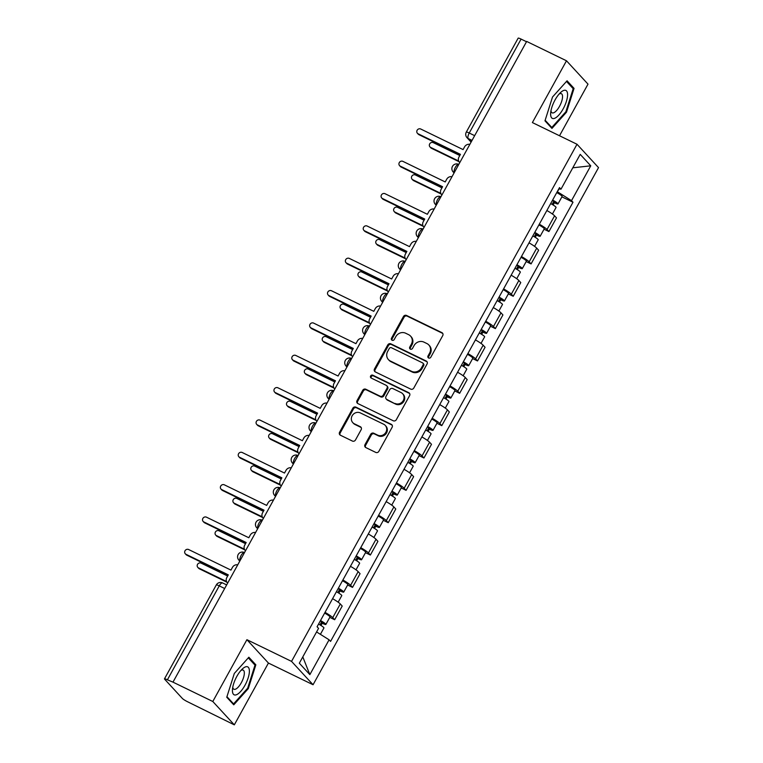 <?xml version="1.0" encoding="UTF-8"?>
<svg xmlns="http://www.w3.org/2000/svg" width="763" height="763" viewBox="0 0 763 763"><rect width="100%" height="100%" fill="white"/><g stroke="black" fill="none" stroke-linecap="round" stroke-linejoin="round"><path stroke-width="1.14" d="M428.634 358.009A1.64 1.516 -42.6 0 0 430.79 357.246L442.731 335.625A2.346 2.165 -42.6 0 0 441.891 332.63L406.536 315.453A2.346 2.165 -42.6 0 0 403.446 316.531L391.505 338.162A1.64 1.516 -42.6 0 0 392.096 340.25A1.64 1.516 -42.6 0 0 394.252 339.497L395.797 336.693A7.506 6.915 -42.6 0 1 405.687 333.24L408.625 334.671A7.506 6.915 -42.6 0 1 410.551 336.101A7.506 6.915 -42.6 0 1 411.324 344.237L409.779 347.031A1.64 1.516 -42.6 0 0 410.36 349.13A1.64 1.516 -42.6 0 0 412.525 348.376L414.071 345.572A7.506 6.915 -42.6 0 1 423.951 342.12L426.899 343.55A7.506 6.915 -42.6 0 1 428.825 344.971A7.506 6.915 -42.6 0 1 429.588 353.116L428.043 355.911A1.64 1.516 -42.6 0 0 428.634 358.009M365.01 444.6A2.346 2.165 -42.6 0 0 365.849 447.585L375.768 452.411A2.346 2.165 -42.6 0 0 378.858 451.334L392.115 427.309A2.346 2.165 -42.6 0 0 391.276 424.323L355.92 407.146A2.346 2.165 -42.6 0 0 352.83 408.224L339.573 432.239A2.346 2.165 -42.6 0 0 340.412 435.225L352.392 441.052A2.346 2.165 -42.6 0 0 355.482 439.974L361.157 429.693A2.346 2.165 -42.6 0 0 360.317 426.698L354.375 423.818A6.276 5.78 -42.6 0 1 352.764 422.616A6.276 5.78 -42.6 0 1 352.725 414.919A6.276 5.78 -42.6 0 1 360.384 412.926L383.665 424.238A6.276 5.78 -42.6 0 1 385.267 425.43A6.276 5.78 -42.6 0 1 385.315 433.136A6.276 5.78 -42.6 0 1 377.656 435.129L373.775 433.241A2.346 2.165 -42.6 0 0 370.684 434.319L365.01 444.6L365.639 445.277A2.346 2.165 -42.6 0 0 365.601 447.442M291.542 661.387L246.916 639.699L212.801 701.493L172.982 682.141L526.67 41.431L566.489 60.782L532.383 122.576L577.009 144.255L291.542 661.387L313.059 684.745L598.526 167.622L577.009 144.255M410.713 389.111A2.346 2.165 -42.6 0 0 413.804 388.033L427.061 364.018A2.346 2.165 -42.6 0 0 426.221 361.023L390.856 343.846A2.346 2.165 -42.6 0 0 387.766 344.924L374.509 368.939A2.346 2.165 -42.6 0 0 375.358 371.934L410.713 389.111M409.588 395.663L396.331 419.679A2.346 2.165 -42.6 0 1 393.241 420.766L357.885 403.579A2.346 2.165 -42.6 0 1 357.046 400.594L362.711 390.313A2.346 2.165 -42.6 0 1 365.801 389.235L380.146 396.197A2.346 2.165 -42.6 0 0 383.236 395.12L386.994 388.3A2.346 2.165 -42.6 0 0 386.154 385.315L371.228 378.057A1.64 1.516 -42.6 0 1 370.789 375.73A1.64 1.516 -42.6 0 1 372.802 375.205L408.749 392.678A2.346 2.165 -42.6 0 1 409.588 395.663M212.801 701.493L234.317 724.85L187.66 701.798A4.778 0.629 -151.1 0 1 182.405 698.498L164.655 679.223A4.778 0.629 -151.1 0 1 164.474 678.86L216.32 584.925A4.778 0.629 28.9 0 1 219.258 585.879L167.402 679.804A4.778 0.629 -151.1 0 0 164.474 678.86M559.517 135.757L588.006 84.14L566.489 60.782M234.317 724.85L268.433 663.057L313.059 684.745M172.982 682.141L167.402 679.804M474.653 135.652L469.235 133.029A4.778 0.629 28.9 0 0 466.307 132.075L518.163 38.15A4.778 0.629 28.9 0 1 521.091 39.094L469.235 133.029A4.778 1.745 115.9 0 0 468.205 138.532L471.238 141.832M526.508 41.727L521.091 39.094M539.307 224.198A10.987 1.45 28.9 0 1 547.023 229.491L554.577 215.815A10.987 1.45 -151.1 0 0 546.861 210.512M554.577 215.815L556.485 217.884L548.931 231.571L544.048 229.205M547.023 229.491L548.931 231.571M526.193 261.547L531.077 263.922L538.63 250.235L536.723 248.156A10.987 1.45 -151.1 0 0 529.007 242.853M521.453 256.54A10.987 1.45 28.9 0 1 529.169 261.843L531.077 263.922M508.339 293.898L513.222 296.263L520.776 282.577L518.859 280.507A10.987 1.45 -151.1 0 0 511.143 275.205M503.59 288.891A10.987 1.45 28.9 0 1 511.305 294.184L513.222 296.263M490.485 326.24L495.368 328.615L502.922 314.928L501.005 312.849A10.987 1.45 -151.1 0 0 493.289 307.546M485.735 321.233A10.987 1.45 28.9 0 1 493.451 326.535L495.368 328.615M472.631 358.581L477.514 360.956L485.068 347.27L483.151 345.2A10.987 1.45 -151.1 0 0 475.435 339.897M467.881 353.584A10.987 1.45 28.9 0 1 475.597 358.877L477.514 360.956M454.767 390.933L459.65 393.307L467.204 379.621L465.296 377.542A10.987 1.45 -151.1 0 0 457.581 372.239M450.027 385.925A10.987 1.45 28.9 0 1 457.743 391.228L459.65 393.307M436.913 423.274L441.796 425.649L449.35 411.963L447.442 409.893A10.987 1.45 -151.1 0 0 439.726 404.59M432.173 418.277A10.987 1.45 28.9 0 1 439.889 423.57L441.796 425.649M419.059 455.625L423.942 458L431.496 444.314L429.579 442.235A10.987 1.45 -151.1 0 0 421.863 436.932M414.309 450.618A10.987 1.45 28.9 0 1 422.025 455.921L423.942 458M401.204 487.967L406.088 490.342L413.641 476.656L411.724 474.586A10.987 1.45 -151.1 0 0 404.009 469.283M396.455 482.969A10.987 1.45 28.9 0 1 404.171 488.263L406.088 490.342M383.35 520.318L388.224 522.693L395.787 509.007L393.87 506.928A10.987 1.45 -151.1 0 0 386.154 501.625M378.601 515.311A10.987 1.45 28.9 0 1 386.316 520.614L388.224 522.693M365.487 552.66L370.37 555.035L377.923 541.349L376.016 539.279A10.987 1.45 -151.1 0 0 368.3 533.976M360.746 547.662A10.987 1.45 28.9 0 1 368.462 552.956L370.37 555.035M347.632 585.011L352.516 587.386L360.069 573.7L358.162 571.621A10.987 1.45 -151.1 0 0 350.446 566.318M342.892 580.004A10.987 1.45 28.9 0 1 350.599 585.307L352.516 587.386M329.778 617.353L334.661 619.728L342.215 606.041L340.298 603.972A10.987 1.45 -151.1 0 0 332.582 598.669M325.028 612.355A10.987 1.45 28.9 0 1 332.744 617.649L334.661 619.728M557.238 191.704L559.269 188.833M558.869 188.747L560.986 189.195L580.214 154.364L590.753 165.809L571.516 200.64L557.591 191.875M316.578 631.936L329.091 639.804L330.56 641.406L572.994 202.243L571.516 200.64M329.091 639.804L309.854 674.635L299.325 663.2L318.553 628.359L317.074 626.766L559.508 187.603L560.986 189.195M551.954 128.403L566.499 112.19L574.053 88.384L567.062 80.802L552.517 97.015L544.973 120.821L551.954 128.403M246.916 639.699L268.433 663.057M233.755 704.831L248.29 688.617L255.843 664.821L248.852 657.229L234.317 673.443L226.764 697.248L233.755 704.831M561.911 196.854L572.994 202.243M590.753 165.809L572.794 167.803M302.797 656.905L309.854 674.635M565.803 111.846L566.499 112.19M571.992 87.383L574.053 88.384M247.594 688.283L248.29 688.617M253.783 663.82L255.843 664.821M428.587 357.981A1.64 1.516 -42.6 0 1 428.672 356.598L430.218 353.794A7.506 6.915 -42.6 0 0 429.455 345.658L428.825 344.971M410.551 336.101L411.181 336.779A7.506 6.915 -42.6 0 1 411.944 344.914L410.399 347.718A1.64 1.516 -42.6 0 0 410.313 349.101M442.769 333.46A2.346 2.165 -42.6 0 0 442.521 333.317L407.156 316.13A2.346 2.165 -42.6 0 0 404.075 317.217L392.134 338.839A1.64 1.516 -42.6 0 0 392.048 340.222M427.089 361.853A2.346 2.165 -42.6 0 0 426.841 361.71L391.486 344.523A2.346 2.165 -42.6 0 0 388.396 345.61L375.138 369.626A2.346 2.165 -42.6 0 0 375.11 371.791M423.074 364.914A1.64 1.516 -42.6 0 0 422.483 362.826L391.448 347.747A1.64 1.516 -42.6 0 0 389.283 348.5L387.652 351.447A7.506 6.915 -42.6 0 0 388.424 359.592A7.506 6.915 -42.6 0 0 390.351 361.023L411.562 371.323A7.506 6.915 -42.6 0 0 421.443 367.871L423.074 364.914L423.703 365.601A1.64 1.516 -42.6 0 0 423.532 363.817L422.902 363.14M388.424 359.592L389.044 360.27A7.506 6.915 -42.6 0 0 390.971 361.7L390.351 361.023M423.703 365.601L422.073 368.548A7.506 6.915 -42.6 0 1 412.192 372.01L390.971 361.7M386.755 385.754L387.385 386.44A2.346 2.165 -42.6 0 1 387.623 388.977L383.856 395.797A2.346 2.165 -42.6 0 1 380.775 396.884L366.431 389.912A2.346 2.165 -42.6 0 0 363.341 390.99L357.666 401.271A2.346 2.165 -42.6 0 0 357.637 403.436M409.626 393.498A2.346 2.165 -42.6 0 0 409.378 393.355L373.422 375.892A1.64 1.516 -42.6 0 0 371.18 378.028M395.024 403.427A6.276 5.78 -42.6 0 0 402.683 401.443A6.276 5.78 -42.6 0 0 402.645 393.737A6.276 5.78 -42.6 0 0 401.033 392.544L392.831 388.558A2.346 2.165 -42.6 0 0 389.75 389.635L385.983 396.455A2.346 2.165 -42.6 0 0 386.822 399.45L395.654 404.113A6.276 5.78 -42.6 0 0 403.312 402.12A6.276 5.78 -42.6 0 0 403.274 394.414L402.645 393.737M386.221 399.001L386.851 399.678A2.346 2.165 -42.6 0 0 387.451 400.127L386.822 399.45M395.654 404.113L387.451 400.127M385.267 425.43L385.897 426.116A6.276 5.78 -42.6 0 1 385.944 433.823A6.276 5.78 -42.6 0 1 378.276 435.807L374.395 433.918A2.346 2.165 -42.6 0 0 371.314 435.005L365.639 445.277M352.764 422.616L353.393 423.303A6.276 5.78 -42.6 0 0 355.005 424.495L354.375 423.818M361.195 427.528A2.346 2.165 -42.6 0 0 360.947 427.385L355.005 424.495M392.153 425.144A2.346 2.165 -42.6 0 0 391.905 425.001L356.54 407.824A2.346 2.165 -42.6 0 0 353.46 408.901L340.203 432.917A2.346 2.165 -42.6 0 0 340.164 435.082M550.686 203.587A5.97 0.792 28.9 0 1 556.055 207.45L552.431 214.022M552.431 200.421L555.283 202.424L553.528 201.852L552.126 204.389M459.803 155.518L433.298 142.643A2.747 2.537 -42.6 0 0 429.96 146.887A2.747 2.537 -42.6 0 0 430.666 147.412L458.668 161.022M552.631 200.059A5.97 0.792 28.9 0 1 558.001 203.921A5.97 0.792 28.9 0 1 554.348 202.739L553.108 204.98M556.752 192.6A5.97 0.792 28.9 0 1 562.131 196.463L558.001 203.921M459.011 161.68L431.476 148.299A2.747 2.537 137.4 0 1 430.771 147.774L429.96 146.887M553.871 201.241L553.528 201.852L554.348 202.739M469.855 144.35A4.778 4.406 -42.6 0 0 464.562 146.897L463.074 149.586L420.747 129.023A2.747 2.537 -42.6 0 0 417.409 133.267A2.747 2.537 -42.6 0 0 418.114 133.792L460.442 154.355L458.954 157.054A4.778 4.406 -42.6 0 0 459.793 162.576M460.232 154.746L418.935 134.679A2.747 2.537 137.4 0 1 418.229 134.154L417.409 133.267M532.832 235.929A5.97 0.792 28.9 0 1 538.201 239.792L534.577 246.373M534.577 232.772L537.429 234.766L535.674 234.203L534.272 236.74M441.949 187.87L415.434 174.985A2.747 2.537 -42.6 0 0 412.096 179.238A2.747 2.537 -42.6 0 0 412.802 179.753L440.814 193.363M534.777 232.41A5.97 0.792 28.9 0 1 540.147 236.272A5.97 0.792 28.9 0 1 536.484 235.09L535.254 237.331M538.897 224.942A5.97 0.792 28.9 0 1 544.267 228.805L540.147 236.272M441.157 194.021L413.622 180.64A2.747 2.537 137.4 0 1 412.917 180.116L412.096 179.238M536.017 233.583L535.674 234.203L536.484 235.09M514.968 268.28A5.97 0.792 28.9 0 1 520.347 272.143L516.723 278.714M516.713 265.114L519.574 267.117L517.819 266.545L516.417 269.081M424.085 220.211L397.58 207.336A2.747 2.537 -42.6 0 0 394.242 211.58A2.747 2.537 -42.6 0 0 394.948 212.104L422.96 225.714M516.913 264.751A5.97 0.792 28.9 0 1 522.293 268.614A5.97 0.792 28.9 0 1 518.63 267.431L517.39 269.673M521.034 257.293A5.97 0.792 28.9 0 1 526.413 261.156L522.293 268.614M423.303 226.373L395.768 212.991A2.747 2.537 137.4 0 1 395.062 212.467L394.242 211.58M518.153 265.934L517.819 266.545L518.63 267.431M563.514 90.52A15.527 5.656 115.9 0 0 560.652 92.457A15.527 5.656 115.9 0 0 550.667 113A15.527 5.656 115.9 0 0 554.701 118.294A15.527 5.656 115.9 0 0 566.356 101.498A15.527 5.656 115.9 0 0 563.514 90.52M550.981 110.74A10.634 3.872 115.9 0 0 552.097 112.819A10.634 3.872 115.9 0 0 553.728 112.762A10.634 3.872 115.9 0 0 561.043 103.11A10.634 3.872 115.9 0 0 561.387 93.696A10.634 3.872 115.9 0 0 559.756 93.754A10.634 3.872 115.9 0 0 559.06 94.107M566.499 81.422L573.194 88.699L565.879 111.76L551.792 127.469L545.144 120.258M550.533 126.858L551.792 127.469M245.304 666.948A15.527 5.656 115.9 0 0 242.443 668.884A15.527 5.656 115.9 0 0 232.467 689.428A15.527 5.656 115.9 0 0 236.501 694.721A15.527 5.656 115.9 0 0 248.156 677.935A15.527 5.656 115.9 0 0 245.304 666.948M232.772 687.167A10.634 3.872 115.9 0 0 233.888 689.247A10.634 3.872 115.9 0 0 235.519 689.189A10.634 3.872 115.9 0 0 242.834 679.537A10.634 3.872 115.9 0 0 243.178 670.124A10.634 3.872 115.9 0 0 241.547 670.181A10.634 3.872 115.9 0 0 240.85 670.534M248.29 657.849L254.995 665.126L247.679 688.188L233.583 703.896L226.945 696.686M232.324 703.286L233.583 703.896M452.001 176.701A4.778 4.406 -42.6 0 0 446.708 179.238L445.22 181.937L402.893 161.365A2.747 2.537 -42.6 0 0 399.554 165.609A2.747 2.537 -42.6 0 0 400.26 166.134L442.588 186.706L441.1 189.396A4.778 4.406 -42.6 0 0 441.939 194.918M442.378 187.088L401.071 167.021A2.747 2.537 137.4 0 1 400.375 166.496L399.554 165.609M434.137 209.043A4.778 4.406 -42.6 0 0 428.854 211.589L427.366 214.279L385.038 193.716A2.747 2.537 -42.6 0 0 381.7 197.96A2.747 2.537 -42.6 0 0 382.406 198.485L424.733 219.048L423.246 221.747A4.778 4.406 -42.6 0 0 424.085 227.269L423.732 226.926M424.514 219.439L383.217 199.372A2.747 2.537 137.4 0 1 382.511 198.847L381.7 197.96M497.114 300.622A5.97 0.792 28.9 0 1 502.493 304.485L498.859 311.066M498.859 297.456L501.72 299.458L499.956 298.896L498.563 301.433M406.231 252.563L379.726 239.677A2.747 2.537 -42.6 0 0 376.388 243.931A2.747 2.537 -42.6 0 0 377.094 244.446L405.105 258.056M499.059 297.103A5.97 0.792 28.9 0 1 504.438 300.965A5.97 0.792 28.9 0 1 500.776 299.783L499.536 302.024M503.179 289.635A5.97 0.792 28.9 0 1 508.559 293.497L504.438 300.965M405.439 258.714L377.904 245.333A2.747 2.537 137.4 0 1 377.199 244.809L376.388 243.931M500.299 298.276L499.956 298.896L500.776 299.783M479.259 332.973A5.97 0.792 28.9 0 1 484.639 336.836L481.005 343.407M481.005 329.807L483.866 331.81L482.102 331.237L480.7 333.774M388.377 284.904L361.872 272.029A2.747 2.537 -42.6 0 0 358.534 276.273A2.747 2.537 -42.6 0 0 359.239 276.797L387.242 290.407M481.205 329.444A5.97 0.792 28.9 0 1 486.584 333.307A5.97 0.792 28.9 0 1 482.922 332.124L481.682 334.366M485.325 321.986A5.97 0.792 28.9 0 1 490.704 325.849L486.584 333.307M387.585 291.065L360.05 277.684A2.747 2.537 137.4 0 1 359.344 277.16L358.534 276.273M482.445 330.627L482.102 331.237L482.922 332.124M461.405 365.315A5.97 0.792 28.9 0 1 466.775 369.178L463.151 375.758M463.151 362.148L466.002 364.151L464.247 363.589L462.845 366.126M370.522 317.255L344.018 304.37A2.747 2.537 -42.6 0 0 340.679 308.624A2.747 2.537 -42.6 0 0 341.376 309.139L369.387 322.749M463.351 361.796A5.97 0.792 28.9 0 1 468.72 365.658A5.97 0.792 28.9 0 1 465.068 364.476L463.828 366.717M467.471 354.328A5.97 0.792 28.9 0 1 472.841 358.19L468.72 365.658M369.731 323.407L342.196 310.026A2.747 2.537 137.4 0 1 341.49 309.501L340.679 308.624M464.591 362.969L464.247 363.589L465.068 364.476M416.283 241.385A4.778 4.406 -42.6 0 0 410.999 243.931L409.512 246.63L367.184 226.058A2.747 2.537 -42.6 0 0 363.846 230.302A2.747 2.537 -42.6 0 0 364.552 230.827L406.879 251.399L405.391 254.089A4.778 4.406 -42.6 0 0 406.221 259.611M406.66 251.78L365.363 231.714A2.747 2.537 137.4 0 1 364.657 231.189L363.846 230.302M398.429 273.736A4.778 4.406 -42.6 0 0 393.136 276.282L391.648 278.972L349.32 258.409A2.747 2.537 -42.6 0 0 345.982 262.653A2.747 2.537 -42.6 0 0 346.688 263.178L389.016 283.741L387.528 286.44A4.778 4.406 -42.6 0 0 388.367 291.962M388.806 284.132L347.508 264.065A2.747 2.537 137.4 0 1 346.803 263.54L345.982 262.653M380.575 306.077A4.778 4.406 -42.6 0 0 375.282 308.624L373.794 311.323L331.466 290.751A2.747 2.537 -42.6 0 0 328.128 294.995A2.747 2.537 -42.6 0 0 328.834 295.519L371.161 316.092L369.673 318.781A4.778 4.406 -42.6 0 0 370.513 324.304M370.952 316.473L329.654 296.406A2.747 2.537 137.4 0 1 328.948 295.882L328.128 294.995M443.541 397.666A5.97 0.792 28.9 0 1 448.921 401.529L445.296 408.1M445.296 394.5L448.148 396.502L446.393 395.93L444.991 398.467M352.668 349.597L326.154 336.721A2.747 2.537 -42.6 0 0 322.816 340.966A2.747 2.537 -42.6 0 0 323.522 341.49L351.533 355.1M445.497 394.137A5.97 0.792 28.9 0 1 450.866 398A5.97 0.792 28.9 0 1 447.204 396.817L445.974 399.059M449.617 386.669A5.97 0.792 28.9 0 1 454.986 390.542L450.866 398M351.877 355.758L324.342 342.377A2.747 2.537 137.4 0 1 323.636 341.853L322.816 340.966M446.736 395.32L446.393 395.93L447.204 396.817M362.721 338.429A4.778 4.406 -42.6 0 0 357.427 340.975L355.94 343.665L313.612 323.102A2.747 2.537 -42.6 0 0 310.274 327.346A2.747 2.537 -42.6 0 0 310.98 327.871L353.307 348.433L351.819 351.133A4.778 4.406 -42.6 0 0 352.659 356.655L352.306 356.311M353.097 348.825L311.79 328.758A2.747 2.537 137.4 0 1 311.094 328.233L310.274 327.346M425.687 430.008A5.97 0.792 28.9 0 1 431.066 433.87L427.442 440.451M427.433 426.841L430.294 428.844L428.539 428.281L427.137 430.818M334.804 381.948L308.3 369.063A2.747 2.537 -42.6 0 0 304.962 373.317A2.747 2.537 -42.6 0 0 305.667 373.832L333.679 387.442M427.633 426.488A5.97 0.792 28.9 0 1 433.012 430.351A5.97 0.792 28.9 0 1 429.35 429.168L428.11 431.41M431.753 419.021A5.97 0.792 28.9 0 1 437.132 422.883L433.012 430.351M334.022 388.1L306.488 374.719A2.747 2.537 137.4 0 1 305.782 374.194L304.962 373.317M428.873 427.661L428.539 428.281L429.35 429.168M344.857 370.77A4.778 4.406 -42.6 0 0 339.573 373.317L338.085 376.016L295.758 355.444A2.747 2.537 -42.6 0 0 292.42 359.688A2.747 2.537 -42.6 0 0 293.126 360.212L335.453 380.785L333.965 383.474A4.778 4.406 -42.6 0 0 334.804 388.996M335.234 381.166L293.936 361.099A2.747 2.537 137.4 0 1 293.23 360.575L292.42 359.688M407.833 462.359A5.97 0.792 28.9 0 1 413.212 466.222L409.578 472.793M409.578 459.192L412.44 461.195L410.675 460.623L409.283 463.16M316.95 414.29L290.445 401.414A2.747 2.537 -42.6 0 0 287.107 405.658A2.747 2.537 -42.6 0 0 287.813 406.183L315.825 419.793M409.779 458.83A5.97 0.792 28.9 0 1 415.158 462.693A5.97 0.792 28.9 0 1 411.495 461.51L410.256 463.751M413.899 451.362A5.97 0.792 28.9 0 1 419.278 455.234L415.158 462.693M316.159 420.451L288.624 407.07A2.747 2.537 137.4 0 1 287.918 406.545L287.107 405.658M411.019 460.013L410.675 460.623L411.495 461.51M327.003 403.122A4.778 4.406 -42.6 0 0 321.719 405.668L320.231 408.358L277.904 387.795A2.747 2.537 -42.6 0 0 274.566 392.039A2.747 2.537 -42.6 0 0 275.262 392.564L317.599 413.126L316.101 415.825A4.778 4.406 -42.6 0 0 316.941 421.348L316.597 421.004M317.379 413.517L276.082 393.45A2.747 2.537 137.4 0 1 275.376 392.926L274.566 392.039M389.979 494.701A5.97 0.792 28.9 0 1 395.358 498.563L391.724 505.144M391.724 491.534L394.585 493.537L392.821 492.974L391.419 495.511M299.096 446.641L272.591 433.756A2.747 2.537 -42.6 0 0 269.253 438.01A2.747 2.537 -42.6 0 0 269.959 438.525L297.961 452.135M391.924 491.181A5.97 0.792 28.9 0 1 397.304 495.044A5.97 0.792 28.9 0 1 393.641 493.861L392.401 496.103M396.045 483.713A5.97 0.792 28.9 0 1 401.424 487.576L397.304 495.044M298.304 452.793L270.77 439.412A2.747 2.537 137.4 0 1 270.064 438.887L269.253 438.01M393.164 492.354L392.821 492.974L393.641 493.861M309.149 435.463A4.778 4.406 -42.6 0 0 303.855 438.01L302.367 440.709L260.04 420.136A2.747 2.537 -42.6 0 0 256.702 424.381A2.747 2.537 -42.6 0 0 257.408 424.905L299.735 445.478L298.247 448.167A4.778 4.406 -42.6 0 0 299.086 453.689L298.734 453.356M299.525 445.859L258.228 425.792A2.747 2.537 137.4 0 1 257.522 425.268L256.702 424.381M372.125 527.052A5.97 0.792 28.9 0 1 377.494 530.914L373.87 537.486M373.87 523.885L376.722 525.888L374.967 525.316L373.565 527.853M281.242 478.983L254.728 466.107A2.747 2.537 -42.6 0 0 251.399 470.351A2.747 2.537 -42.6 0 0 252.095 470.876L280.107 484.486M374.07 523.523A5.97 0.792 28.9 0 1 379.44 527.386A5.97 0.792 28.9 0 1 375.787 526.203L374.547 528.444M378.19 516.055A5.97 0.792 28.9 0 1 383.56 519.927L379.44 527.386M280.45 485.144L252.915 471.763A2.747 2.537 137.4 0 1 252.21 471.238L251.399 470.351M375.31 524.706L374.967 525.316L375.787 526.203M291.294 467.814A4.778 4.406 -42.6 0 0 286.001 470.361L284.513 473.05L242.186 452.488A2.747 2.537 -42.6 0 0 238.848 456.732A2.747 2.537 -42.6 0 0 239.553 457.256L281.881 477.819L280.393 480.518A4.778 4.406 -42.6 0 0 281.232 486.041M281.671 478.21L240.374 458.143A2.747 2.537 137.4 0 1 239.668 457.619L238.848 456.732M354.261 559.393A5.97 0.792 28.9 0 1 359.64 563.256L356.016 569.837M356.016 556.227L358.868 558.23L357.113 557.667L355.711 560.204M263.378 511.334L236.873 498.449A2.747 2.537 -42.6 0 0 233.535 502.703A2.747 2.537 -42.6 0 0 234.241 503.218L262.253 516.828M356.207 555.874A5.97 0.792 28.9 0 1 361.586 559.737A5.97 0.792 28.9 0 1 357.923 558.554L356.693 560.795M360.336 548.406A5.97 0.792 28.9 0 1 365.706 552.269L361.586 559.737M262.596 517.486L235.061 504.105A2.747 2.537 137.4 0 1 234.355 503.58L233.535 502.703M357.446 557.047L357.113 557.667L357.923 558.554M273.431 500.156A4.778 4.406 -42.6 0 0 268.147 502.703L266.659 505.402L224.332 484.829A2.747 2.537 -42.6 0 0 220.993 489.073A2.747 2.537 -42.6 0 0 221.699 489.598L264.027 510.17L262.539 512.86A4.778 4.406 -42.6 0 0 263.378 518.382M263.817 510.552L222.51 490.485A2.747 2.537 137.4 0 1 221.804 489.96L220.993 489.073M336.407 591.745A5.97 0.792 28.9 0 1 341.786 595.607L338.162 602.179M338.152 588.578L341.013 590.581L339.258 590.009L337.856 592.546M245.524 543.676L219.019 530.8A2.747 2.537 -42.6 0 0 215.681 535.044A2.747 2.537 -42.6 0 0 216.387 535.569L244.398 549.179M338.352 588.216A5.97 0.792 28.9 0 1 343.731 592.078A5.97 0.792 28.9 0 1 340.069 590.896L338.829 593.137M342.473 580.748A5.97 0.792 28.9 0 1 347.852 584.62L343.731 592.078M244.742 549.837L217.207 536.456A2.747 2.537 137.4 0 1 216.501 535.931L215.681 535.044M339.592 589.398L339.258 590.009L340.069 590.896M255.576 532.507A4.778 4.406 -42.6 0 0 250.293 535.054L248.805 537.743L206.477 517.18A2.747 2.537 -42.6 0 0 203.139 521.425A2.747 2.537 -42.6 0 0 203.845 521.949L246.172 542.512L244.685 545.211A4.778 4.406 -42.6 0 0 245.524 550.733M245.953 542.903L204.656 522.836A2.747 2.537 137.4 0 1 203.95 522.312L203.139 521.425M318.553 624.086A5.97 0.792 28.9 0 1 323.932 627.949L320.403 634.339M320.298 620.92L323.159 622.923L321.395 622.36L320.002 624.897M227.67 576.027L201.165 563.142A2.747 2.537 -42.6 0 0 197.827 567.395A2.747 2.537 -42.6 0 0 198.533 567.91L226.544 581.52M320.498 620.567A5.97 0.792 28.9 0 1 325.877 624.43A5.97 0.792 28.9 0 1 322.215 623.247L320.975 625.488M324.618 613.099A5.97 0.792 28.9 0 1 329.998 616.962L325.877 624.43M226.878 582.179L199.343 568.797A2.747 2.537 137.4 0 1 198.638 568.273L197.827 567.395M321.738 621.74L321.395 622.36L322.215 623.247M237.722 564.849A4.778 4.406 -42.6 0 0 232.438 567.395L230.951 570.095L188.614 549.522A2.747 2.537 -42.6 0 0 185.285 553.766A2.747 2.537 -42.6 0 0 185.981 554.291L228.309 574.863L226.821 577.553A4.778 4.406 -42.6 0 0 227.66 583.075M228.099 575.245L186.801 555.178A2.747 2.537 137.4 0 1 186.096 554.653L185.285 553.766M472.039 140.402L468.205 138.532A4.778 4.406 -42.6 0 1 466.975 137.626L471.095 142.099M350.599 585.307L358.162 571.621M368.462 552.956L376.016 539.279M386.316 520.614L393.87 506.928M404.171 488.263L411.724 474.586M422.025 455.921L429.579 442.235M439.889 423.57L447.442 409.893M457.743 391.228L465.296 377.542M475.597 358.877L483.151 345.2M493.451 326.535L501.005 312.849M511.305 294.184L518.859 280.507M529.169 261.843L536.723 248.156M332.744 617.649L340.298 603.972M454.185 172.743A4.778 4.406 137.4 0 1 453.127 171.913A4.778 4.778 0 0 1 458.725 164.379L458.782 164.407A4.778 1.745 115.9 0 0 458.725 164.379A4.778 1.745 115.9 0 0 455.349 167.383A4.778 1.745 115.9 0 0 454.233 172.657M436.322 205.085A4.778 4.406 137.4 0 1 435.272 204.265A4.778 4.778 0 0 1 440.871 196.73L440.928 196.749A4.778 1.745 115.9 0 0 440.871 196.73A4.778 1.745 115.9 0 0 437.495 199.734A4.778 1.745 115.9 0 0 436.369 204.999M418.467 237.436A4.778 4.406 137.4 0 1 417.409 236.606A4.778 4.778 0 0 1 423.017 229.072L423.064 229.1A4.778 1.745 115.9 0 0 423.017 229.072A4.778 1.745 115.9 0 0 419.631 232.076A4.778 1.745 115.9 0 0 418.515 237.35M405.21 261.451A4.778 1.745 115.9 0 0 405.163 261.423A4.778 1.745 115.9 0 0 401.777 264.427A4.778 1.745 115.9 0 0 400.661 269.692M382.759 302.129A4.778 4.406 137.4 0 1 381.7 301.299A4.778 4.778 0 0 1 387.308 293.765L387.356 293.793A4.778 1.745 115.9 0 0 387.308 293.765A4.778 1.745 115.9 0 0 383.923 296.769A4.778 1.745 115.9 0 0 382.807 302.043M364.905 334.471A4.778 4.406 137.4 0 1 363.846 333.65A4.778 4.778 0 0 1 369.445 326.116L369.502 326.135A4.778 1.745 115.9 0 0 369.445 326.116A4.778 1.745 115.9 0 0 366.068 329.12A4.778 1.745 115.9 0 0 364.943 334.385M347.041 366.822A4.778 4.406 137.4 0 1 345.992 365.992A4.778 4.778 0 0 1 351.59 358.457L351.648 358.486A4.778 1.745 115.9 0 0 351.59 358.457A4.778 1.745 115.9 0 0 348.214 361.462A4.778 1.745 115.9 0 0 347.089 366.736M329.187 399.163A4.778 4.406 137.4 0 1 328.128 398.343A4.778 4.778 0 0 1 333.736 390.809L333.784 390.828A4.778 1.745 115.9 0 0 333.736 390.809A4.778 1.745 115.9 0 0 330.35 393.813A4.778 1.745 115.9 0 0 329.234 399.078M311.333 431.515A4.778 4.406 137.4 0 1 310.274 430.685A4.778 4.778 0 0 1 315.882 423.15L315.93 423.179A4.778 1.745 115.9 0 0 315.882 423.15A4.778 1.745 115.9 0 0 312.496 426.155A4.778 1.745 115.9 0 0 311.38 431.429M293.478 463.856A4.778 4.406 137.4 0 1 292.42 463.036A4.778 4.778 0 0 1 298.028 455.501L298.075 455.521A4.778 1.745 115.9 0 0 298.028 455.501A4.778 1.745 115.9 0 0 294.642 458.506A4.778 1.745 115.9 0 0 293.526 463.77M275.624 496.208A4.778 4.406 137.4 0 1 274.566 495.378A4.778 4.778 0 0 1 280.164 487.843L280.221 487.872A4.778 1.745 115.9 0 0 280.164 487.843A4.778 1.745 115.9 0 0 276.788 490.847A4.778 1.745 115.9 0 0 275.662 496.122M257.76 528.549A4.778 4.406 137.4 0 1 256.711 527.729A4.778 4.778 0 0 1 262.31 520.194L262.367 520.213A4.778 1.745 115.9 0 0 262.31 520.194A4.778 1.745 115.9 0 0 258.934 523.199A4.778 1.745 115.9 0 0 257.808 528.463M239.906 560.9A4.778 4.406 137.4 0 1 238.848 560.071A4.778 4.778 0 0 1 244.456 552.536L244.503 552.565A4.778 1.745 115.9 0 0 244.456 552.536A4.778 1.745 115.9 0 0 241.07 555.54A4.778 1.745 115.9 0 0 239.954 560.815M400.613 269.778A4.778 4.406 137.4 0 1 399.554 268.957L400.499 269.978M224.665 588.502L219.258 585.879A4.778 1.745 115.9 0 1 222.596 582.942A4.778 4.778 0 0 0 216.32 584.925M222.796 583.094A4.778 1.745 115.9 0 0 222.596 582.942L226.649 584.906M430.218 353.794L429.588 353.116M410.399 347.718L409.779 347.031M411.944 344.914L411.324 344.237M392.134 338.839L391.505 338.162M404.075 317.217L403.446 316.531M407.156 316.13L406.536 315.453M442.521 333.317L441.891 332.63M428.672 356.598L428.043 355.911M375.138 369.626L374.509 368.939M388.396 345.61L387.766 344.924M391.486 344.523L390.856 343.846M426.841 361.71L426.221 361.023M412.192 372.01L411.562 371.323M422.073 368.548L421.443 367.871M357.666 401.271L357.046 400.594M363.341 390.99L362.711 390.313M366.431 389.912L365.801 389.235M380.775 396.884L380.146 396.197M383.856 395.797L383.236 395.12M387.623 388.977L386.994 388.3M373.422 375.892L372.802 375.205M409.378 393.355L408.749 392.678M371.314 435.005L370.684 434.319M374.395 433.918L373.775 433.241M378.276 435.807L377.656 435.129M360.947 427.385L360.317 426.698M340.203 432.917L339.573 432.239M353.46 408.901L352.83 408.224M356.54 407.824L355.92 407.146M391.905 425.001L391.276 424.323M431.476 148.299L430.666 147.412M418.114 133.792L418.935 134.679M413.622 180.64L412.802 179.753M395.768 212.991L394.948 212.104M400.26 166.134L401.071 167.021M382.406 198.485L383.217 199.372M377.904 245.333L377.094 244.446M360.05 277.684L359.239 276.797M342.196 310.026L341.376 309.139M364.552 230.827L365.363 231.714M346.688 263.178L347.508 264.065M328.834 295.519L329.654 296.406M324.342 342.377L323.522 341.49M310.98 327.871L311.79 328.758M306.488 374.719L305.667 373.832M293.126 360.212L293.936 361.099M288.624 407.07L287.813 406.183M275.262 392.564L276.082 393.45M270.77 439.412L269.959 438.525M257.408 424.905L258.228 425.792M252.915 471.763L252.095 470.876M239.553 457.256L240.374 458.143M235.061 504.105L234.241 503.218M221.699 489.598L222.51 490.485M217.207 536.456L216.387 535.569M203.845 521.949L204.656 522.836M199.343 568.797L198.533 567.91M185.981 554.291L186.801 555.178M453.127 171.913L454.071 172.943M405.21 261.442L405.163 261.423A4.778 4.778 0 0 0 399.554 268.957M435.272 204.265L436.217 205.285M417.409 236.606L418.353 237.636M381.7 301.299L382.644 302.329M363.846 333.65L364.79 334.671M345.992 365.992L346.936 367.022M328.128 398.343L329.072 399.364M310.274 430.685L311.218 431.715M292.42 463.036L293.364 464.057M274.566 495.378L275.51 496.408M256.711 527.729L257.656 528.749M238.848 560.071L239.792 561.101M466.307 132.075A4.778 4.778 0 0 0 466.975 137.626"/></g></svg>
